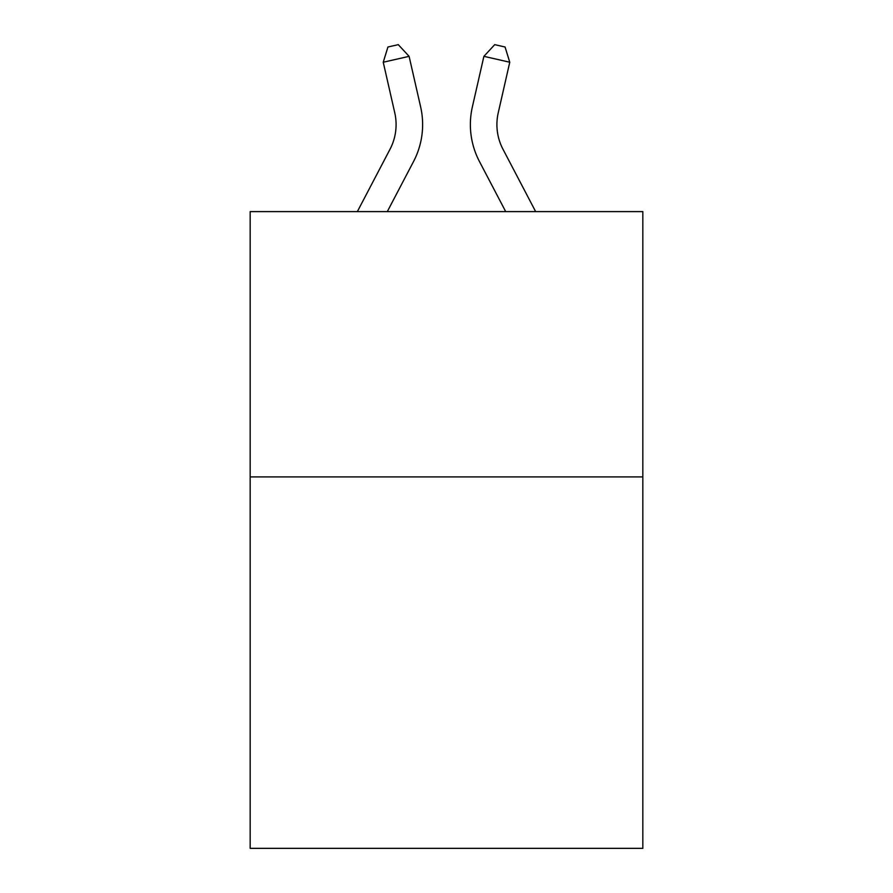 <?xml version="1.0" encoding="UTF-8"?>
<svg xmlns="http://www.w3.org/2000/svg" width="893" height="893" viewBox="0 0 893 893"><rect width="100%" height="100%" fill="white"/><g stroke="black" fill="none" stroke-linecap="round" stroke-linejoin="round"><path stroke-width="1.34" d="M642.826 476.918L642.826 848.35L250.174 848.35L250.174 211.619L642.826 211.619L642.826 476.918L250.174 476.918M357.345 211.619L390.029 149.22A53.067 53.067 -36.4 0 0 394.762 112.808L383.242 62.231L387.93 47.005L398.278 44.65L409.106 56.337L420.636 106.914A79.589 79.589 158.9 0 1 413.537 161.533L387.294 211.619L413.537 161.533M502.971 149.22A53.067 53.067 21.1 0 1 498.238 112.808A53.067 53.067 21.1 0 0 502.971 149.22A53.067 53.067 21.1 0 1 498.238 112.808A53.067 53.067 21.1 0 0 502.971 149.22A53.067 53.067 21.1 0 1 498.238 112.808A53.067 53.067 21.1 0 0 502.971 149.22A53.067 53.067 21.1 0 1 498.238 112.808A53.067 53.067 21.1 0 0 502.971 149.22A53.067 53.067 21.1 0 1 498.238 112.808A53.067 53.067 21.1 0 0 502.971 149.22A53.067 53.067 21.1 0 1 498.238 112.808A53.067 53.067 21.1 0 0 502.971 149.22A53.067 53.067 21.1 0 1 498.238 112.808A53.067 53.067 21.1 0 0 502.971 149.22A53.067 53.067 21.1 0 1 498.238 112.808A53.067 53.067 21.1 0 0 502.971 149.22A53.067 53.067 21.1 0 1 498.238 112.808A53.067 53.067 21.1 0 0 502.971 149.22A53.067 53.067 21.1 0 1 498.238 112.808A53.067 53.067 21.1 0 0 502.971 149.22A53.067 53.067 21.1 0 1 498.238 112.808A53.067 53.067 21.1 0 0 502.971 149.22A53.067 53.067 21.1 0 1 498.238 112.808A53.067 53.067 21.1 0 0 502.971 149.22A53.067 53.067 21.1 0 1 498.238 112.808A53.067 53.067 21.1 0 0 502.971 149.22A53.067 53.067 21.1 0 1 498.238 112.808A53.067 53.067 21.1 0 0 502.971 149.22A53.067 53.067 21.1 0 1 498.238 112.808A53.067 53.067 21.1 0 0 502.971 149.22A53.067 53.067 21.1 0 1 498.238 112.808A53.067 53.067 21.1 0 0 502.971 149.22A53.067 53.067 21.1 0 1 498.238 112.808A53.067 53.067 21.1 0 0 502.971 149.22A53.067 53.067 21.1 0 1 498.238 112.808A53.067 53.067 21.1 0 0 502.971 149.22A53.067 53.067 21.1 0 1 498.238 112.808A53.067 53.067 21.1 0 0 502.971 149.22A53.067 53.067 21.1 0 1 498.238 112.808A53.067 53.067 21.1 0 0 502.971 149.22L535.655 211.619L502.971 149.22A53.067 53.067 36.4 0 1 498.238 112.808L509.758 62.231L483.894 56.337L472.364 106.914A79.589 79.589 -158.9 0 0 479.463 161.533L505.706 211.619M390.029 149.22A53.067 53.067 -21.1 0 0 394.762 112.808A53.067 53.067 -21.1 0 1 390.029 149.22A53.067 53.067 -21.1 0 0 394.762 112.808A53.067 53.067 -21.1 0 1 390.029 149.22A53.067 53.067 -21.1 0 0 394.762 112.808A53.067 53.067 -21.1 0 1 390.029 149.22A53.067 53.067 -21.1 0 0 394.762 112.808A53.067 53.067 -21.1 0 1 390.029 149.22A53.067 53.067 -21.1 0 0 394.762 112.808A53.067 53.067 -21.1 0 1 390.029 149.22A53.067 53.067 -21.1 0 0 394.762 112.808A53.067 53.067 -21.1 0 1 390.029 149.22A53.067 53.067 -21.1 0 0 394.762 112.808A53.067 53.067 -21.1 0 1 390.029 149.22A53.067 53.067 -21.1 0 0 394.762 112.808A53.067 53.067 -21.1 0 1 390.029 149.22A53.067 53.067 -21.1 0 0 394.762 112.808A53.067 53.067 -21.1 0 1 390.029 149.22A53.067 53.067 -21.1 0 0 394.762 112.808A53.067 53.067 -21.1 0 1 390.029 149.22A53.067 53.067 -21.1 0 0 394.762 112.808A53.067 53.067 -21.1 0 1 390.029 149.22A53.067 53.067 -21.1 0 0 394.762 112.808A53.067 53.067 -21.1 0 1 390.029 149.22A53.067 53.067 -21.1 0 0 394.762 112.808A53.067 53.067 -21.1 0 1 390.029 149.22A53.067 53.067 -21.1 0 0 394.762 112.808A53.067 53.067 -21.1 0 1 390.029 149.22A53.067 53.067 -21.1 0 0 394.762 112.808A53.067 53.067 -21.1 0 1 390.029 149.22A53.067 53.067 -21.1 0 0 394.762 112.808A53.067 53.067 -21.1 0 1 390.029 149.22A53.067 53.067 -21.1 0 0 394.762 112.808A53.067 53.067 -21.1 0 1 390.029 149.22A53.067 53.067 -21.1 0 0 394.762 112.808A53.067 53.067 -21.1 0 1 390.029 149.22A53.067 53.067 -21.1 0 0 394.762 112.808A53.067 53.067 -21.1 0 1 390.029 149.22A53.067 53.067 -21.1 0 0 394.762 112.808A53.067 53.067 -21.1 0 1 390.029 149.22M409.106 56.337L420.636 106.914L409.106 56.337L420.636 106.914L409.106 56.337L420.636 106.914L409.106 56.337L420.636 106.914L409.106 56.337L420.636 106.914L409.106 56.337L420.636 106.914L409.106 56.337L420.636 106.914L409.106 56.337L420.636 106.914L409.106 56.337L420.636 106.914L409.106 56.337L420.636 106.914L409.106 56.337L420.636 106.914L409.106 56.337L420.636 106.914L409.106 56.337L420.636 106.914L409.106 56.337L420.636 106.914L409.106 56.337L420.636 106.914L409.106 56.337L420.636 106.914L409.106 56.337L420.636 106.914L409.106 56.337L420.636 106.914L409.106 56.337L420.636 106.914L409.106 56.337L420.636 106.914L409.106 56.337L383.242 62.231M483.894 56.337L472.364 106.914L483.894 56.337L472.364 106.914L483.894 56.337L472.364 106.914L483.894 56.337L472.364 106.914L483.894 56.337L472.364 106.914L483.894 56.337L472.364 106.914L483.894 56.337L472.364 106.914L483.894 56.337L472.364 106.914L483.894 56.337L472.364 106.914L483.894 56.337L472.364 106.914L483.894 56.337L472.364 106.914L483.894 56.337L472.364 106.914L483.894 56.337L472.364 106.914L483.894 56.337L472.364 106.914L483.894 56.337L472.364 106.914L483.894 56.337L472.364 106.914L483.894 56.337L472.364 106.914L483.894 56.337L472.364 106.914L483.894 56.337L472.364 106.914L483.894 56.337L472.364 106.914L483.894 56.337L494.722 44.65L505.07 47.005L509.758 62.231"/></g></svg>
